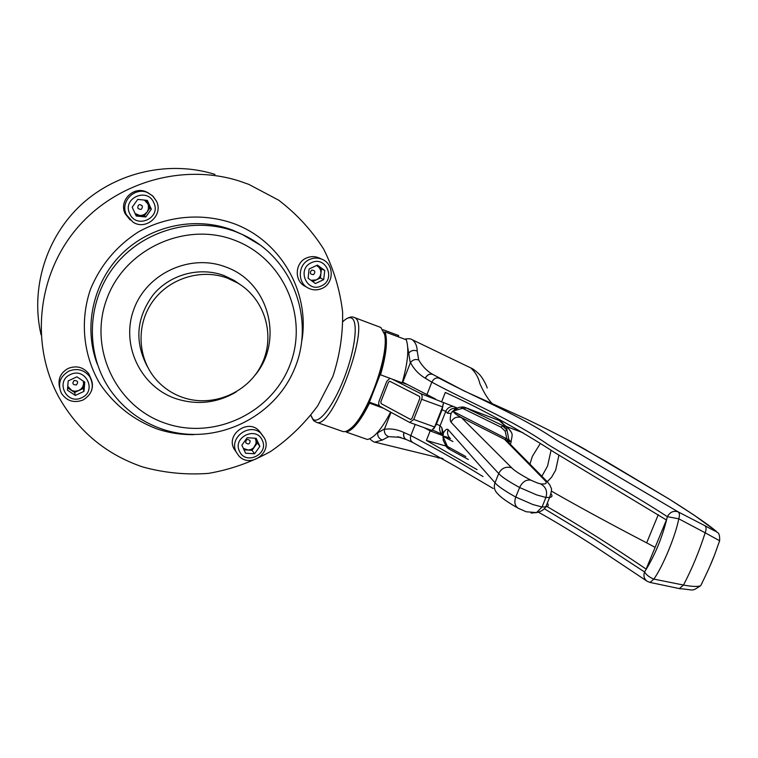 <?xml version="1.0" encoding="UTF-8"?>
<svg xmlns="http://www.w3.org/2000/svg" width="758" height="758" viewBox="0 0 758 758"><rect width="100%" height="100%" fill="white"/><g stroke="black" fill="none" stroke-linecap="round" stroke-linejoin="round"><path stroke-width="1.14" d="M383.955 331.957L385.244 335.993C386.713 344.899 384.998 357.785 380.109 374.66L369.099 402.962C363.338 414.588 357.795 422.746 352.479 427.455L348.453 430.127M342.313 431.33L342.787 431.491C344.985 432.107 347.676 431.037 350.869 428.298C367.469 415.574 389.565 353.882 384.543 334.306L380.848 327.475L354.1 317.431M91.244 379.436L88.857 373.846C83.427 367.118 76.567 365.29 68.277 368.388C60.725 372.576 57.797 378.801 59.475 387.035M148.397 192.996L146.787 192.144C133.796 185.359 118.4 200.756 125.193 213.775L130.234 220.038M319.26 258.033L318.824 257.834C314.684 256.138 310.543 256.213 306.384 258.042C294.71 262.855 294.113 281.303 305.389 286.439L307.36 287.557M261.302 433.69L258.81 430.535C247.743 418.823 226.291 434.163 233.796 448.461L236.25 452.147M67.756 386.296L71.773 390.484L74.72 391.251L78.339 390.721L80.935 389.138L82.764 386.76L83.588 383.899L83.323 381.132M74.18 380.507C77.856 380.62 78.576 382.098 76.35 384.96C72.673 384.846 71.944 383.359 74.18 380.507M135.095 213.519L139.614 215.433L141.452 215.414L144.361 214.476L147.08 212.05L148.35 209.274L148.416 205.617L147.838 203.855L144.408 200.084M142.39 205.996C142.22 209.682 140.675 210.383 137.767 208.09C137.937 204.404 139.472 203.703 142.39 205.996M311.045 280.337L316.332 279.882L318.711 278.177L320.34 275.713L320.985 272.833L320.558 269.933L319.109 267.413L316.607 265.499M313.556 274.604C310.079 274.434 309.435 272.956 311.623 270.151C315.101 270.322 315.745 271.8 313.556 274.604M243.356 448.404L248.179 450.053L251.021 449.494L253.504 447.959L256.024 443.468L256.005 440.625L255.076 438.247M245.715 442.767C245.924 439.337 247.383 438.636 250.102 440.673C249.894 444.112 248.434 444.804 245.715 442.767M182.669 397.419C212.572 407.889 248.046 392.871 261.718 364.333C275.694 335.946 265.177 299.23 237.785 283.066L227.561 278.177C201.031 268.199 168.541 278.413 152.168 302.224C135.673 325.949 137.833 359.519 156.783 380.327C163.984 388.191 172.606 393.895 182.669 397.419M248.738 184.355L278.631 200.15C296.586 213.86 311.576 230.129 323.59 248.975C333.615 268.872 339.954 289.821 342.597 311.822C343.052 333.956 339.802 355.521 332.847 376.527L317.725 405.795C304.612 423.656 288.902 438.891 270.597 451.503C251.144 462.304 230.432 469.6 208.441 473.39C186.174 475.029 164.23 472.878 142.627 466.928C106.101 454.44 78.178 431.179 58.859 397.173C30.424 345.269 36.915 276.291 76.065 229.342C115.15 182.346 182.214 163.008 238.959 180.916L248.738 184.355M214.969 174.397C169.754 160.26 117.215 171.706 81.561 204.395C45.992 237.15 30.254 288.58 41.074 334.79M346.567 431.113L346.198 432.06L367.384 439.479C374.082 438.096 381.824 428.981 390.607 412.125M398.168 336.77L398.642 335.538L382.97 329.692M380.109 374.66L402.176 382.809C407.88 362.807 409.235 348.462 406.25 339.783L385.092 331.9L384.543 333.331M379.37 405.776L369.459 402.233M383.557 408.297L369.099 402.962M380.497 374.926C386.286 354.858 387.821 340.513 385.092 331.9M346.198 432.06C352.83 430.506 360.59 420.898 369.468 403.256M67.424 390.18L68.211 380.886L76.909 376.84L84.782 382.108L83.977 391.384L75.317 395.42L67.424 390.18M137.738 199.401L147.327 200.387L151.344 209.17L145.801 216.968L136.241 216.011L132.186 207.228L137.738 199.401M324.727 270.454L323.704 279.645L315.404 283.511L308.099 278.195L309.103 268.976L317.431 265.111L324.727 270.454L321.449 268.872L320.937 273.42L320.435 277.968L323.704 279.645M254.565 453.777L245.564 453.189L241.868 445.164L247.193 437.717L256.195 438.323L259.871 446.348L254.565 453.777L252.044 450.328L244 449.807M83.797 381.445L83.191 388.484L83.977 391.384M67.623 387.831L74.616 392.473L83.191 388.484M74.616 392.473L75.317 395.42M151.344 209.17L149.819 208.194L146.19 200.273M149.819 208.194L144.342 215.907L145.801 216.968M144.342 215.907L135.796 215.054M312.722 281.559L320.435 277.968M321.449 268.872L316.749 265.433M252.044 450.328L257.303 442.975L255.133 438.247M257.303 442.975L259.871 446.348M500.867 427.114L502.668 425.949L507.026 430.231L509.3 441.952L505.141 439.953L507.168 440.521L504.932 439.517L506.732 438.342L505.188 431.113L500.867 427.114L462.532 408.325L453.341 411.026L453.568 411.622C453.654 412.731 456.25 414.702 461.376 417.544L511.659 467.771C505.813 466.217 501.502 468.141 498.717 473.523L451.019 422.178C449.949 420.624 449.996 417.667 451.143 413.318L452.374 411.404L458.969 407.368L462.333 406.989M446.481 446.879L443.184 440.218L443.269 433.263C445.211 429.786 446.813 428.564 448.092 429.606L495.021 482.751C493.581 486.996 494.453 490.644 497.636 493.704C500.811 497.438 507.661 502.27 518.178 508.23C514.834 505.937 514.028 502.213 515.762 497.068L532.817 504.506L542.046 507.007L545.798 506.894C548.385 506.439 548.896 505.169 547.333 503.085M529.927 464.152L532.391 456.278L540.293 443.525M551.057 450.299L547.56 466.066L541.885 476.27M558.93 455.179L555.661 470.178L551.625 477.199L547.257 481.7M388.447 382.25L389.764 381.255L419.525 396.453L419.866 398.348L411.964 418.492L410.609 419.496L381.132 403.607L380.838 401.759L388.447 382.25M410.504 419.449L411.964 418.492L419.866 398.348L419.534 396.453L389.764 381.255M424.291 427.711L430.165 430.885L442.615 435.556M443.439 402.773L442.568 406.904L421.675 399.276C422.519 396.576 422.178 394.681 420.662 393.573L457.15 407.937M435.433 398.973L402.801 382.165L410.315 362.949L407.728 347.363M376.565 433.481L384.533 428.924L391.014 412.343M402.801 382.165L402.574 382.752M655.12 547.361L646.669 542.861C610.939 524.252 579.207 507.017 551.483 491.156M464.862 391.327L439.252 378.242C478.194 398.964 518.273 414.256 556.836 440.398L678.202 511.896L704.883 525.692C713.704 530.543 717.428 532.353 716.035 531.131C707.839 524.242 692.139 513.507 668.926 498.925L606.656 461.745L568.68 440.426M713.316 557.954L709.905 566.188M406.335 439.564L406.279 439.536C403.891 438.143 403.152 435.822 404.052 432.543L410.836 435.594C434.988 448.063 459.035 461.717 482.969 476.545M544.301 508.732L593.58 538.578L644.565 571.977C654.931 555.472 662.53 537.034 667.362 516.672C649.398 505.055 637.393 497.845 614.928 484.57L548.366 444.813C510.788 418.71 470.083 402.858 431.823 382.146L425.342 378.251C427.304 374.708 429.833 373.457 432.932 374.49L465.128 391.45M445.856 446.026L426.403 440.426L430.165 430.885M426.403 440.426L477.038 469.638M547.049 506.562C579.832 525.673 612.871 546.527 646.157 569.097L666.405 519.979L554.562 452.488C518.747 429.322 482.325 409.311 445.306 392.454L441.526 402.043M400.413 437.347L388.702 436.646L382.392 440.019L374.85 442.132M412.21 339.717L412.361 339.792C415.498 342.341 417.108 346.074 417.194 351.001L418.71 359.965C422.377 366.408 427.086 371.221 432.818 374.424C429.72 373.372 427.199 374.623 425.257 378.195C418.823 374.376 413.906 369.165 410.504 362.57L410.315 362.949M492.425 403.806C488.228 399.684 484.04 392.947 479.852 383.586C478.478 377.446 475.418 372.216 470.699 367.876C472.528 368.473 475.266 370.482 478.904 373.893C483.367 378.251 487.328 387.414 487.186 388.011M437.897 457.889L442.151 458.22M704.883 525.692C706.342 526.943 706.447 529.311 705.186 532.798L678.761 518.794C675.7 535.47 662.833 566.558 653.851 579.103L683.489 585.053C691.95 568.898 699.179 551.473 705.186 532.798L719.645 540.767C719.967 530.448 716.509 533.291 716.253 531.263L694.195 515.203L669.74 499.427M679.32 588.596L683.489 585.053C692.509 586.701 698.27 586.891 700.752 585.621L702.135 582.921M719.55 541.051L719.645 540.767C714.623 554.25 714.538 557.462 700.762 585.621C690.775 591.97 695.683 589.847 679.784 588.682L649.672 582.352M678.202 511.896C679.604 513.081 679.784 515.374 678.761 518.794L667.362 516.672C670.006 512.001 673.616 510.409 678.202 511.896M653.851 579.103L650.042 582.438L647.237 581.329C644.148 579.112 643.258 575.995 644.565 571.977C646.403 574.971 649.502 577.35 653.851 579.103M406.184 439.488L412.873 442.52M400.916 437.489L397.59 436.76L406.051 439.432C403.739 438.02 403.038 435.717 403.957 432.505L404.052 432.543M388.702 436.646C385.49 435.405 384.06 432.97 384.41 429.341C390.758 428.327 397.277 429.388 403.957 432.505M418.71 359.965C415.403 358.913 412.674 359.785 410.504 362.57M498.717 473.523L495.021 482.751C497.513 485.935 504.43 490.71 515.762 497.068L519.6 487.517C508.211 481.254 501.256 476.593 498.717 473.523M462.532 408.325L464.133 407.169L465.071 407.463L499.408 420.595L465.251 407.529M450.508 438.711C446.557 436.769 444.292 436.068 443.686 436.627L443.155 436.826L447.447 446.462L465.838 456.581M507.5 440.654L508.059 439.536L509.3 441.952L507.168 440.521L507.822 439.346L509.063 439.754L511.025 442.236L510.74 443.165M453.568 411.622L507.822 439.346M505.188 431.113L507.026 430.231L506.638 427.465L499.408 420.595L502.753 423.049M464.161 408.941L465.914 407.832L506.638 427.465L508.429 428.422L511.394 432.373M461.414 408.174L462.892 407.008M452.374 411.404L453.341 411.026M468.292 459.443L449.342 449.219L448.925 447.457M468.33 459.481L449.342 449.219L447.646 448.073L447.447 446.462M447.561 448.006L446.585 447.002L446.614 445.609M443.155 436.826L442.795 435.67M451.019 422.178C453.256 417.838 456.704 416.294 461.376 417.544L504.932 439.517M450.356 438.531C447.684 436.077 446.926 433.093 448.092 429.606M442.568 406.904L434.647 427L431.795 430.392M389.83 378.318L386.76 381.388L379.171 400.859C378.356 403.455 378.649 405.303 380.052 406.392L409.69 422.462L413.754 419.458L434.647 427M421.675 399.276L413.754 419.458M392.502 379.294L420.662 393.573M506.41 426.517L523.143 432.827M310.903 415.289L312.846 419.051C318.464 425.153 333.331 406.25 344.179 378.053C355.123 349.931 358.458 321.619 351.75 318.189C349.495 316.958 346.567 318.076 342.967 321.534M346.52 318.748C349.732 316.948 352.205 316.493 353.939 317.375L354.583 317.678C371.543 323.344 332.317 430.582 316.37 422.253L316.001 422.13M88.857 373.846L89.7 376.584C94.665 386.343 92.419 394.16 82.973 400.034C73.971 403.322 66.789 401.086 61.417 393.307C57.419 383.889 59.92 376.48 68.902 371.079C77.288 367.943 84.214 369.781 89.7 376.584C92.628 381.122 93.196 385.926 91.405 391.014M146.787 192.144L152.529 195.772L156.518 201.258C163.652 215.215 146.029 230.877 132.991 222.132L126.444 214.808C119.584 201.656 135.151 186.08 148.274 192.939L153.135 196.341L156.499 201.221M309.51 259.511C313.708 257.663 317.896 257.587 322.074 259.302C334.306 264.002 334.202 283.34 322.131 288.381C317.545 290.428 312.997 290.371 308.497 288.201C297.108 283.018 297.723 264.371 309.51 259.511M264.646 438.38L265.054 439.394M258.81 430.535L264.646 438.389C272.207 453.369 249.6 468.567 238.685 455.7L236.126 451.891C228.546 437.451 250.225 421.95 261.396 433.775L264.599 438.285M261.055 245.573L242.314 234.478C292.569 257.256 315.641 319.516 294.436 369.042C273.913 418.842 213.822 446.727 162.25 429.132C141.471 421.95 124.52 409.453 111.417 391.649C85.142 355.578 85.986 302.537 114.335 266.304C142.542 229.968 194.171 215.736 236.079 231.863L243.621 235.084L232.659 230.157C195.659 216.011 150.709 225.325 121.839 253.816C92.969 282.298 83.2 327.049 97.251 364.067M193.972 434.628C181.295 434.836 168.939 432.922 156.906 428.886C133.55 420.017 114.714 405.236 100.407 384.543C83.399 356.345 79.581 321.127 90.486 289.281C100.34 265.433 116.116 246.426 137.833 232.261C167.243 215.537 202.822 212.496 233.985 223.657C280.905 240.968 309.795 291.991 301.968 340.058M70.447 374.528C54.737 381.16 66.685 405.454 81.741 397.694C97.346 391.137 85.616 366.844 70.447 374.528M153.817 202.756C147.308 186.894 121.934 198.312 129.722 213.652C136.336 229.447 161.492 218.02 153.817 202.756M321.411 285.88C336.344 279.607 325.94 255.332 311.396 262.713C296.369 269.052 306.962 293.327 321.411 285.88M239.462 451.218C245.497 465.677 269.317 454.25 262.277 440.313C256.346 425.778 232.327 437.214 239.462 451.218M165.784 423.409C214.675 440.265 271.98 412.75 290.02 364.731C308.762 316.977 283.757 258.639 234.648 240.248C185.833 221.128 124.89 248.615 106.812 298.908C88.004 348.936 116.637 407.302 165.784 423.409M236.145 391.981C217.034 403.142 196.976 405.369 175.951 398.68C140.6 386.864 120.38 344.881 133.91 309.122C146.919 273.174 190.381 253.39 225.505 266.911C268.986 281.786 284.259 340.569 255.02 375.238M240.4 284.705L234.061 280.375L224.008 275.561C199.771 266.503 170.351 274.263 153.419 294.483C136.26 317.668 134.28 341.763 147.469 366.768M321.998 288.4C317.431 290.409 312.931 290.342 308.497 288.201M537.204 482.912L540.653 483.898C545.931 486.911 547.674 491.44 545.893 497.475L536.673 494.908L519.6 487.517C522.376 481.851 526.118 479.397 530.827 480.165L537.204 482.912M455.217 408.884L450.792 413.489L447.523 413.252L445.751 411.386L440.095 425.731L441.81 427.73L443.222 432.647L443.013 437.736M443.222 432.647L443.269 433.263M453.113 406.421C449.646 406.563 447.192 408.221 445.751 411.386L441.535 409.538M435.888 423.864L440.095 425.731C438.977 429.075 439.687 431.937 442.236 434.315M443.534 402.801L442.085 409.737L436.437 424.063L433.803 428.772M646.669 542.861L658.266 514.691M493.231 488.512L456.411 466.881L412.845 442.511C410.571 441.137 409.898 438.835 410.836 435.594L415.213 424.442M426.896 394.691L431.823 382.146C433.756 378.574 436.229 377.276 439.252 378.242M668.926 498.925L583.101 448.224M382.392 440.019C378.953 438.721 377.399 436.276 377.74 432.695M417.194 351.001C413.697 349.789 410.893 350.509 408.789 353.152M540.653 483.898C546.215 484.371 547.617 483.206 544.879 480.392L505.141 439.953L508.864 442.814M551.132 493.951C552.639 495.903 552.137 497.068 549.616 497.438L545.893 497.475L542.046 507.007L536.531 512.597L531.14 513.062M511.659 467.771C514.076 470.472 520.471 474.603 530.827 480.165M456.202 408.354C452.175 407.946 449.286 409.585 447.523 413.252M544.879 480.392L547.219 481.671L508.94 442.88M441.81 427.73L442.634 434.931M452.924 441.535L443.686 436.627M406.743 384.297L402.233 382.638L406.667 384.249M385.244 335.993L384.543 334.306M352.479 427.455L350.869 428.298M313.812 420.747L316.37 422.253L342.787 431.491M318.824 257.834L322.074 259.302M240.447 284.743L237.785 283.066M132.991 222.132C146.057 230.877 163.643 215.215 156.518 201.258M313.405 420.339L311.102 415.962M547.219 481.671L550.052 485.272C550.649 488.768 553.226 486.683 549.616 497.438L545.798 506.894C543.884 509.831 540.795 511.726 536.531 512.597L526.26 511.773L518.178 508.23M583.054 448.196C561.555 436.229 532.912 421.95 520.31 416.303L463.46 390.654M369.733 438.778C372.273 441.175 374.244 442.359 375.636 442.321L443.098 458.779M404.715 339.205C408.164 338.438 410.713 338.627 412.361 339.792L470.699 367.876M538.332 512.181C551.919 519.552 577.776 535.176 597.058 547.901L647.237 581.329M499.257 420.5L508.429 428.422C513.905 434.656 511.944 434.722 511.025 442.236L510.38 444.349M432.761 430.137L442.17 434.258M465.071 407.463L462.683 406.961M462.513 406.961L459.016 407.359M431.937 430.468L409.69 422.462"/></g></svg>
